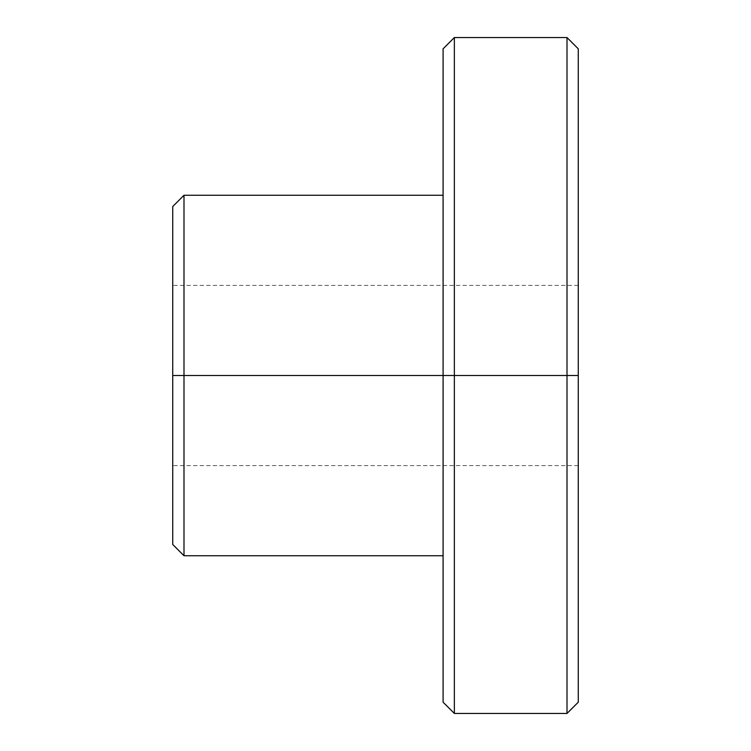 <?xml version="1.0" encoding="UTF-8"?>
<svg xmlns="http://www.w3.org/2000/svg" width="751" height="751" viewBox="0 0 751 751"><rect width="100%" height="100%" fill="white"/><g stroke="black" fill="none" stroke-linecap="round" stroke-linejoin="round"><path stroke-width="0.56" stroke-dasharray="3.75 2.82" d="M172.73 206.525L172.73 375.5L172.73 285.38L172.73 375.5L172.73 285.38L172.73 375.5L578.27 375.5L578.27 702.185L578.27 285.38L578.27 375.5L578.27 285.38L578.27 375.5L172.73 375.5L172.73 544.475L172.73 375.5L183.995 375.5L183.995 555.74L183.995 375.5L183.995 555.74L183.995 375.5L443.09 375.5L443.09 702.185L443.09 375.5L454.355 375.5L454.355 713.45L454.355 375.5L454.355 713.45L454.355 375.5L567.005 375.5L567.005 713.45L567.005 375.5L578.27 375.5L578.27 48.815M443.09 702.185L443.09 48.815M578.27 702.185L578.27 375.5L567.005 375.5L567.005 37.55L567.005 713.45L567.005 375.5L454.355 375.5L454.355 37.55L454.355 375.5L443.09 375.5L443.09 555.74L443.09 195.26L443.09 375.5L183.995 375.5L183.995 195.26L183.995 375.5L172.73 375.5L172.73 544.475M578.27 375.5L578.27 285.38L578.27 465.62L578.27 375.5L578.27 465.62L578.27 375.5L578.27 465.62L578.27 375.5L172.73 375.5L172.73 285.38L172.73 465.62L172.73 375.5L172.73 465.62L172.73 375.5L172.73 465.62L172.73 375.5L578.27 375.5L578.27 48.815L578.27 375.5M443.09 375.5L443.09 48.815L443.09 375.5M172.73 375.5L172.73 206.525L172.73 375.5M183.995 375.5L183.995 195.26L183.995 375.5M454.355 375.5L454.355 37.55L454.355 375.5M567.005 375.5L567.005 37.55L567.005 375.5M578.27 285.38L172.73 285.38M578.27 465.62L172.73 465.62"/><path stroke-width="1.13" d="M443.09 555.74L183.995 555.74L172.73 544.475L172.73 375.5L183.995 375.5L183.995 195.26L183.995 555.74L183.995 375.5L443.09 375.5L443.09 48.815L454.355 37.55L567.005 37.55L578.27 48.815L578.27 702.185L578.27 375.5L567.005 375.5L567.005 713.45L567.005 375.5L567.005 713.45L567.005 375.5L454.355 375.5L454.355 713.45L454.355 375.5L443.09 375.5L443.09 702.185L443.09 375.5L183.995 375.5L183.995 555.74L183.995 375.5L172.73 375.5L172.73 544.475L172.73 206.525L183.995 195.26L443.09 195.26M454.355 375.5L454.355 713.45L454.355 37.55L454.355 375.5L567.005 375.5L567.005 37.55L567.005 375.5L578.27 375.5L578.27 702.185L567.005 713.45L454.355 713.45L443.09 702.185L443.09 48.815L443.09 375.5L454.355 375.5L454.355 37.55L454.355 375.5M172.73 375.5L172.73 206.525L172.73 375.5M183.995 375.5L183.995 195.26L183.995 375.5M578.27 375.5L578.27 48.815L578.27 375.5M567.005 375.5L567.005 37.55L567.005 375.5"/></g></svg>
